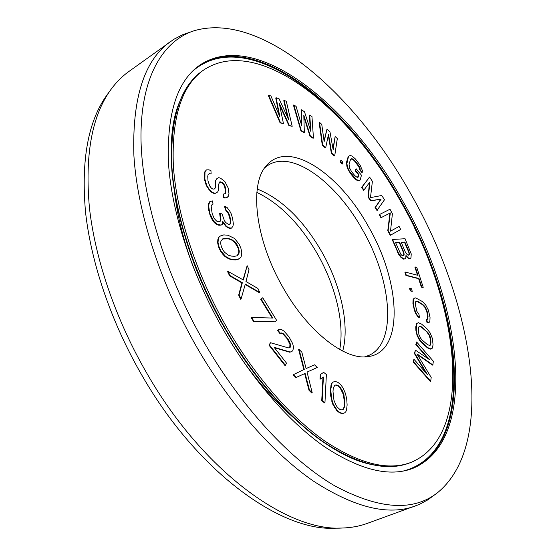 <?xml version="1.0" encoding="UTF-8"?>
<svg xmlns="http://www.w3.org/2000/svg" width="556" height="556" viewBox="0 0 556 556"><rect width="100%" height="100%" fill="white"/><g stroke="black" fill="none" stroke-linecap="round" stroke-linejoin="round"><path stroke-width="0.83" d="M229.656 210.87L227.154 207.59L225.048 206.22L225.715 209.41L228.863 213.511L230.031 216.896L230.768 222.497L230.191 224.082L228.975 224.846L225.722 222.49L224.45 220.836L222.094 214.004L220.086 213.275L220.934 219.578L220.329 221.177L218.577 221.761L216.541 221.045L214.095 218.348L212.135 213.407L211.176 206.422L212.17 204.399L213.059 204.128L212.392 200.904L209.737 201.696L208.611 205.484L209.695 213.136L213.747 221.274L217.222 224.325L221.149 225.09L222.386 224.318L222.713 221.42L226.535 226.382L228.669 227.738L231.505 228.134L232.929 226.243L233.36 224.019L232.623 218.425L231.178 213.775L229.656 210.87M227.244 328.29C255.482 377.079 291.546 417.945 325.281 441.381C359.947 464.135 388.616 471.099 411.287 462.279C476.422 434.806 458.596 301.734 401.342 202.648C350.12 109.303 258.971 33.958 204.177 69.667C181.819 85.026 171.54 117.003 173.347 165.598C176.488 213.469 196.129 274.282 227.244 328.29M283.226 287.89C254.815 239.212 248.893 183.139 266.922 165.056C289.328 139.361 339.667 174.014 368.364 226.445C400.897 281.996 404.643 352.33 367.982 356.632C345.269 360.517 308.107 332.008 283.226 287.89M279.647 105.147L288.932 125.628L292.192 126.295L286.284 101.22L284.13 100.483L288.675 119.707L279.049 98.753L276.11 97.752L279.897 116.92L270.918 95.986L268.673 95.222L280.488 122.674L283.449 123.592L279.258 103.249L289.301 125.399L292.192 126.295M284.13 100.483L283.768 100.712L287.813 117.83M276.11 97.752L275.748 97.988L279.133 115.134M268.673 95.222L268.312 95.458L280.12 122.904L283.449 123.592M223.665 193.995L223.255 194.239L223.477 197.734L224.965 198.082L226.883 197.575L228.655 195.934L228.961 193.356L228.12 187.872L224.805 181.423L220.732 178.33L218.737 177.635L216.84 178.657L215.95 180.325L215.401 187.81L214.47 188.922L212.983 189.144L211.419 188.192L209.793 186.065L208 181.013L207.749 176.356L208.146 174.362L209.605 173.597L211.127 173.993L210.932 170.546L208.903 169.823L206.401 169.927L204.99 171.846L204.865 179.081L206.714 185.315L208.938 188.95L211.092 191.403L213.699 192.981L215.707 193.071L217.632 191.987L218.522 190.284L218.647 184.217L219.967 181.708L222.47 182.709L224.019 184.224L225.757 188.609L225.583 193.495L223.665 193.995L223.887 197.491L225.375 197.839L227.293 197.324M216.84 178.657L215.547 180.575L215.374 186.045L214.991 188.053L214.234 188.957M208.139 174.41L209.202 173.854L211.127 173.993M206.401 169.927L204.587 172.096L204.212 174.667L204.455 179.331L206.304 185.572L210.682 191.653L213.289 193.231L215.297 193.321L217.632 191.987M219.724 182L222.059 182.959L223.616 184.474L224.735 186.823L225.569 192.313L225.18 193.731M209.737 201.696L208.695 203.51L208.215 208.152L210.328 216.187L213.323 221.517L215.13 223.373L218.835 225.277L221.149 225.09M222.629 222.171L226.118 226.626L229.246 228.328L231.505 228.134M225.048 206.22L224.631 206.464L225.305 209.654L228.446 213.754L230.163 219.696L230.351 222.734L229.774 224.318L228.954 224.839M220.086 213.275L219.669 213.518L220.517 219.822L219.961 221.302M212.038 204.559L213.059 204.128M220.482 235.939L218.619 237.391L217.882 239.337L217.611 242.666L218.522 246.774L220.398 250.958L222.991 254.502L225.117 256.663L229.121 258.922L231.699 259.735L235.883 259.965L239.525 258.568L240.887 257.31L241.561 255.364L241.77 252.07L240.838 248.059L239.01 243.994L234.437 238.406L227.995 235.251L223.79 234.896L220.482 235.939L219.043 237.148L218.306 239.094L218.035 242.423L218.946 246.53L220.822 250.714L225.548 256.427L229.552 258.686L232.123 259.499L236.307 259.728L239.525 258.568M293.804 104.938L293.45 105.16L300.886 130.764L303.965 132.662L304.334 132.439L303.805 115.245L310.429 136.192L313.452 138.048L311.958 116.51L309.727 115.092L310.887 131.577L304.479 111.742L301.456 109.817L301.755 125.913L296.112 106.411L293.804 104.938L301.248 130.542L304.334 132.439M303.854 116.746L310.067 136.408L313.091 138.27L313.452 138.048M309.727 115.092L309.372 115.307L310.408 130.09M301.456 109.817L301.095 110.039L301.366 124.558M319.512 122.362L319.151 122.577L322.285 145.206L325.329 147.917L325.691 147.701L328.526 134.274L331.724 153.088L334.719 155.756L337.325 138.548L335.129 136.554L333.155 149.71L329.965 131.862L326.998 129.166L324.134 141.634L321.764 124.412L319.512 122.362L322.647 144.991L325.691 147.701M328.311 135.303L331.369 153.296L334.364 155.965L334.719 155.756M335.129 136.554L332.974 148.716M326.998 129.166L324.016 140.793M340.891 160.1L340.286 162.178L342.121 164.117L342.482 163.916L342.718 162.046L340.891 160.1L340.647 161.97L342.482 163.916M356.271 168.857L355.736 170.755L358.87 174.57L358.168 177.128L357.55 177.663L354.832 175.64L351.677 171.797L349.488 167.836L349.078 164.333L350.454 159.621L351.17 158.807L352.136 158.724L354.832 160.767L357.939 164.583L360.086 168.475L360.17 169.837L362.234 172.36L362.317 170.372L360.093 165.132L355.36 158.912L351.983 156.021L350.231 155.548L349.168 155.93L348.355 157.056L346.854 163.763L348.223 168.892L349.453 171.248L356.139 179.386L359.468 180.853L360.163 179.991L361.463 175.203L356.271 168.857L355.916 169.059L355.381 170.956L358.509 174.772L357.473 177.621M351.003 158.995L353.004 159.586L354.478 160.969L358.877 166.779L359.815 170.032L361.88 172.562L362.234 172.36M349.168 155.93L348 157.265L346.61 161.956L346.826 166.098L347.861 169.094L350.766 173.924L353.936 177.774L357.362 180.644L359.468 180.853M369.504 182.542L368.051 197.005L370.595 200.855L380.784 199.291L375.05 207.583L376.954 210.46L384.516 199.729L381.729 195.497L370.484 197.616L372.395 181.319L369.587 177.051L362.019 187.143L363.937 190.041L369.886 182.02L368.406 196.803L370.956 200.66L381.138 199.104L375.411 207.388L377.309 210.265M369.587 177.051L361.657 187.337L363.575 190.242L363.937 190.041M406.116 256.385L408.021 258.151L410.064 258.512L410.981 257.734L411.231 253.897L405.074 238.739L392.599 239.448L397.999 252.243L401.098 256.969L403.864 258.936L405.192 258.811L405.762 258.206L405.956 255.44L408.382 257.97L410.425 258.331M392.599 239.448L392.237 239.636L399.027 255.086L402.481 258.658L403.503 259.117L405.192 258.811M379.658 214.449L379.296 214.637L380.936 217.743L389.958 213.108L387.775 230.684L390.242 235.341L400.702 229.468L399.097 226.431L390.5 231.192L392.404 213.775L389.992 209.223L379.658 214.449L381.298 217.556L390.312 212.92L388.137 230.497L390.604 235.153M399.097 226.431L390.5 231.185M405.282 272.079L404.914 272.259L405.936 275.47L418.64 278.695L421.372 287.139L422.852 287.494L423.22 287.32L416.764 267.38L415.276 266.977L417.987 275.359L405.282 272.079L406.304 275.289L419.009 278.514L421.74 286.959L423.22 287.32M415.276 266.977L414.915 267.158L417.528 275.241M409.932 288.057L409.563 288.237L410.224 290.871L412.232 291.407L411.572 288.772L409.932 288.057L410.592 290.698L412.232 291.407M415.749 301.519L416.59 301.13L417.862 301.456L422.928 304.563L425.548 307.517L427.203 311.666L428.037 316.239L427.682 319.207L426.765 319.116L427.328 322.195L428.912 322.682L429.878 321.438L430.038 317.448L428.405 310.151L425.667 304.896L422.379 301.54L415.707 297.877L414.15 298.231L413.136 299.42L412.913 303.388L414.526 310.797L417.32 316.169L419.134 317.712L419.509 317.532L418.96 314.432L416.875 311.346L415.353 304.466L415.749 301.519L417.486 301.637L422.56 304.737L425.18 307.69L426.827 311.84L427.661 316.413L427.376 319.179M426.765 319.116L426.389 319.29L426.952 322.369L428.912 322.682M418.411 322.702L416.673 323.516L415.77 326.838L415.923 330.639L417.181 335.88L420.197 341.238L427.404 347.841L430.532 349.126L432.227 348.251L433.061 344.859L432.38 338.409L430.087 332.835L426.855 328.686L421.552 324.078L418.411 322.702L417.056 323.342L416.416 324.607L416.305 330.466L416.764 333.169L417.563 335.706L420.579 341.064L427.786 347.667L430.914 348.959M413.942 359.245L413.157 361.942L430.295 381.43L430.692 381.256L431.199 377.441L416.91 353.838L432.86 364.938L433.353 361.247L416.604 341.954L416.229 344.386L429.482 359.628L415.346 350.106L414.839 353.414L427.425 374.605L413.942 359.245L413.553 361.768L430.692 381.256M417.375 354.61L432.471 365.104L432.86 364.938M416.604 341.954L415.839 344.56L428.19 358.759M415.346 350.106L414.449 353.588L425.896 372.867M247.142 265.698L243.389 280.002L228.064 271.439L230.017 275.567L242.34 282.698L239.115 294.882L241.068 299.031L245.314 284.081L259.805 292.491L257.901 288.467L245.954 281.524L249.032 269.709L247.142 265.698L243.069 279.821M228.064 271.439L227.64 271.675L229.586 275.804L241.909 282.928L238.684 295.111L240.637 299.26L241.068 299.031M245.196 284.491L259.381 292.72L259.805 292.491M279.307 329.201L277.986 330.285L280.168 333.093L281.697 332.974L283.442 333.829L287.556 338.43L289.495 341.627L290.364 344.129L290.593 346.499L290.162 347.34L288.439 347.91L270.536 342.732L269.382 344.88L285.402 365.306L286.5 363.124L274.101 347.291L289.968 351.969L291.476 351.809L292.755 350.676L293.596 347.597L292.72 343.712L289.057 336.922L284.095 331.209L281.927 329.798L279.307 329.201L277.555 330.5L279.737 333.308L281.266 333.19L283.011 334.038L287.118 338.646L289.933 344.338L289.773 347.465M270.536 342.732L268.944 345.095L284.957 365.521L285.402 365.306M274.455 347.736L289.53 352.177L291.476 351.809M262.752 297.759L261.188 299.135L272.808 318.053L251.639 317.469L254.029 321.347L275.123 321.827L276.645 320.388L262.752 297.759L260.757 299.357L272.231 318.032M251.639 317.469L251.201 317.691L253.592 321.57L275.123 321.827M323.661 372.353L320.277 374.508L320.013 379.248L323.411 377.065L322.174 400.549L324.954 402.69L326.379 374.515L323.661 372.353L320.708 374.306L320.444 379.053M322.98 377.357L321.729 400.744L324.509 402.885L324.954 402.69M299.079 349.439L298.648 349.648L303.847 369.552L293.123 374.8L295.952 377.559L304.667 373.604L309.011 390.305L311.784 393.009L312.222 392.807L307.044 372.075L317.219 367.495L314.529 364.812L306.113 368.572L301.832 352.17L299.079 349.439L304.285 369.351L293.568 374.598L296.39 377.357L305.105 373.403L309.449 390.103L312.222 392.807M333.294 381.993L331.633 383.279L330.278 389.853L330.618 395.65L332.891 404.511L336.748 410.536L339.494 412.76L342.142 413.671L344.678 412.83L345.881 411.662L346.596 409.598L347.125 404.97L346.735 399.229L345.512 393.627L343.031 387.893L340.71 384.676L338.02 382.438L335.407 381.451L333.294 381.993L332.064 383.084L330.716 389.659L331.696 398.965L333.329 404.316L337.186 410.349L339.931 412.573L342.579 413.483L344.678 412.83M395.636 242.701L399.215 242.479L403.461 252.514L403.864 254.127L403.371 255.663M401.23 242.346L404.476 242.145L408.695 252.09L409.098 253.689L408.625 255.211M419.106 326.316L421.302 327.074L426.619 331.675L429.149 335.212L430.372 339.424L430.566 343.219L429.795 345.484M222.678 238.976L228.259 238.837L231.261 239.733L234.938 242.645L238.149 248.136L238.844 251.479L238.621 253.453L236.919 255.829M334.761 385.384L335.615 385.072L337.791 385.781L340.043 387.747L343.455 394.663L344.449 403.218L344.261 406.811L342.746 409.633M339.723 349.495C344.706 322.98 335.47 285.464 317.261 253.626C300.025 223.95 279.897 203.545 256.858 192.411M342.725 351.093C349.842 324.975 340.786 285.026 321.556 251.458C303.006 219.627 281.565 198.819 257.233 189.033M264.837 167.676L268.576 164.93C292.998 149.842 336.595 182.834 362.477 229.697C391.626 279.842 397.596 342.711 369.017 355.34L364.639 356.869M280.12 122.904L280.488 122.674M288.932 125.628L289.301 125.399M404.837 241.964L409.049 251.91L409.39 254.599L408.827 255.19L407.305 254.773L405.4 252.202L401.168 242.194L404.476 242.145M403.58 255.642L401.759 255.253L400.779 254.231L395.566 242.541L399.576 242.291L403.823 252.327L404.149 255.044L403.58 255.642M414.526 298.051L413.511 299.246L413.184 300.865L414.102 307.829L415.957 313.097L417.702 315.989L419.509 317.532M430.754 339.257L430.949 343.045L430.059 345.478L427.647 344.783L422.275 340.196L420.816 338.486L418.911 334.545L418.307 328.526L419.245 326.143L421.684 326.893L428.426 333.19L430.302 337.061L430.754 339.257L430.372 339.424M228.676 238.593L231.685 239.49L235.362 242.409L236.96 244.494L238.566 247.9L239.268 251.242L239.045 253.216L237.217 255.767L234.681 256.281L231.428 256.094L228.384 255.239L224.624 252.306L222.977 250.179L221.337 246.697L220.649 243.292L220.906 241.304L222.824 238.788L225.409 238.329L228.259 238.837M307.044 372.075L317.219 367.495M333.009 391.646L333.225 388.081L334.788 385.336L336.046 384.877L338.222 385.586L341.877 389.617L343.886 394.475L344.88 403.024L344.692 406.624L343.177 409.452L341.919 409.967L339.723 409.313L337.436 407.346L336.005 405.255L333.961 400.299L333.009 391.646M300.886 130.764L301.248 130.542M310.067 136.408L310.429 136.192M322.285 145.206L322.647 144.991M331.369 153.296L331.724 153.088M340.286 162.178L340.647 161.97M357.362 180.644L357.716 180.443M355.777 179.588L356.139 179.386M353.936 177.774L354.297 177.572M350.766 173.924L351.121 173.715M349.092 171.456L349.453 171.248M347.861 169.094L348.223 168.892M346.826 166.098L347.18 165.89M346.492 163.971L346.854 163.763M346.61 161.956L346.965 161.754M348 157.265L348.355 157.056M359.815 170.032L360.17 169.837M359.732 168.67L360.086 168.475M358.877 166.779L359.232 166.585M357.584 164.784L357.939 164.583M354.478 160.969L354.832 160.767M353.004 159.586L353.359 159.384M351.781 158.933L352.136 158.724M357.807 177.322L358.168 177.128M358.509 174.772L358.87 174.57M355.381 170.956L355.736 170.755M380.784 199.291L381.138 199.104M375.05 207.583L375.411 207.388M370.595 200.855L370.956 200.66M368.051 197.005L368.406 196.803M361.657 187.337L362.019 187.143M380.936 217.743L381.298 217.556M389.958 213.108L390.312 212.92M387.775 230.684L388.137 230.497M406.304 256.657L406.665 256.476M403.503 259.117L403.864 258.936M402.481 258.658L402.843 258.47M400.737 257.15L401.098 256.969M399.027 255.086L399.396 254.898M397.63 252.431L397.999 252.243M409.028 258.603L409.39 258.422M408.021 258.151L408.382 257.97M408.695 252.09L409.049 251.91M409.028 254.78L409.39 254.599M409.098 253.689L409.459 253.501M403.788 255.232L404.149 255.044M403.864 254.127L404.226 253.939M403.461 252.514L403.823 252.327M399.215 242.479L399.576 242.291M421.372 287.139L421.74 286.959M418.64 278.695L419.009 278.514M405.936 275.47L406.304 275.289M410.224 290.871L410.592 290.698M417.32 316.169L417.702 315.989M415.575 313.278L415.957 313.097M414.526 310.797L414.901 310.616M413.727 308.01L414.102 307.829M412.913 303.388L413.289 303.208M412.809 301.039L413.184 300.865M413.136 299.42L413.511 299.246M426.952 322.369L427.328 322.195M427.696 318.247L428.071 318.074M427.661 316.413L428.037 316.239M426.827 311.84L427.203 311.666M426.125 309.616L426.494 309.435M425.18 307.69L425.548 307.517M423.992 306.064L424.36 305.89M422.56 304.737L422.928 304.563M417.486 301.637L417.862 301.456M416.215 301.31L416.59 301.13M429.156 348.876L429.545 348.709M427.404 347.841L427.786 347.667M422.025 343.26L422.407 343.087M420.197 341.238L420.579 341.064M418.71 339.042L419.092 338.868M417.181 335.88L417.563 335.706M416.375 333.343L416.764 333.169M415.923 330.639L416.305 330.466M415.77 326.838L416.152 326.664M416.034 324.78L416.416 324.607M416.673 323.516L417.056 323.342M430.566 343.219L430.949 343.045M429.927 337.235L430.302 337.061M429.149 335.212L429.531 335.046M428.05 333.364L428.426 333.19M426.619 331.675L426.994 331.501M421.302 327.074L421.684 326.893M419.898 326.309L420.273 326.129M430.309 344.817L430.692 344.65M414.449 353.588L414.839 353.414M415.839 344.56L416.229 344.386M413.157 361.942L413.553 361.768M223.477 197.734L223.887 197.491M225.569 192.313L225.979 192.07M225.347 188.859L225.757 188.609M224.735 186.823L225.138 186.573M223.616 184.474L224.019 184.224M222.059 182.959L222.47 182.709M221.045 182.326L221.455 182.083M215.297 193.321L215.707 193.071M213.289 193.231L213.699 192.981M210.682 191.653L211.092 191.403M208.528 189.2L208.938 188.95M206.304 185.572L206.714 185.315M205.129 182.576L205.539 182.326M204.455 179.331L204.865 179.081M204.212 174.667L204.622 174.417M204.587 172.096L204.99 171.846M209.202 173.854L209.605 173.597M214.991 188.053L215.401 187.81M215.374 186.045L215.777 185.794M215.165 182.563L215.575 182.319M215.547 180.575L215.95 180.325M224.965 198.082L225.375 197.839M213.323 221.517L213.747 221.274M215.13 223.373L215.554 223.13M211.899 219.182L212.316 218.932M210.328 216.187L210.752 215.943M209.278 213.379L209.695 213.136M208.215 208.152L208.632 207.902M208.194 205.734L208.611 205.484M208.695 203.51L209.112 203.267M220.517 219.822L220.934 219.578M220.211 216.11L220.628 215.867M229.774 224.318L230.191 224.082M230.351 222.734L230.768 222.497M230.163 219.696L230.573 219.46M229.621 217.132L230.031 216.896M228.446 213.754L228.863 213.511M227.056 211.475L227.467 211.231M225.305 209.654L225.715 209.41M216.798 224.568L217.222 224.325M218.835 225.277L219.259 225.034M224.346 224.798L224.763 224.554M226.118 226.626L226.535 226.382M228.252 227.974L228.669 227.738M229.246 228.328L229.663 228.085M237.954 259.409L238.378 259.172M235.883 259.965L236.307 259.728M231.699 259.735L232.123 259.499M229.121 258.922L229.552 258.686M227.474 258.151L227.904 257.914M225.117 256.663L225.548 256.427M222.991 254.502L223.422 254.266M220.398 250.958L220.822 250.714M218.522 246.774L218.946 246.53M217.611 242.666L218.035 242.423M217.882 239.337L218.306 239.094M218.619 237.391L219.043 237.148M231.261 239.733L231.685 239.49M224.992 238.573L225.409 238.329M238.621 253.453L239.045 253.216M238.844 251.479L239.268 251.242M238.149 248.136L238.566 247.9M236.543 244.73L236.96 244.494M234.938 242.645L235.362 242.409M238.684 295.111L239.115 294.882M241.909 282.928L242.34 282.698M229.586 275.804L230.017 275.567M253.592 321.57L254.029 321.347M260.757 299.357L261.188 299.135M268.944 345.095L269.382 344.88M290.156 346.708L290.593 346.499M289.933 344.338L290.364 344.129M289.064 341.843L289.495 341.627M287.118 338.646L287.556 338.43M285.395 336.415L285.826 336.206M283.011 334.038L283.442 333.829M281.266 333.19L281.697 332.974M279.737 333.308L280.168 333.093M277.555 330.5L277.986 330.285M289.53 352.177L289.968 351.969M309.011 390.305L309.449 390.103M304.667 373.604L305.105 373.403M295.952 377.559L296.39 377.357M293.123 374.8L293.568 374.598M303.847 369.552L304.285 369.351M321.729 400.744L322.174 400.549M320.277 374.508L320.708 374.306M330.278 389.853L330.716 389.659M330.618 395.65L331.049 395.455M330.549 386.92L330.98 386.726M330.883 385.28L331.313 385.086M331.633 383.279L332.064 383.084M342.142 413.671L342.579 413.483M339.494 412.76L339.931 412.573M336.748 410.536L337.186 410.349M334.364 407.263L334.802 407.068M332.891 404.511L333.329 404.316M331.828 401.369L332.266 401.182M331.258 399.159L331.696 398.965M344.261 406.811L344.692 406.624M344.449 403.218L344.88 403.024M344.15 398.742L344.581 398.555M343.455 394.663L343.886 394.475M341.447 389.812L341.877 389.617M340.043 387.747L340.474 387.553M337.791 385.781L338.222 385.586M335.615 385.072L336.046 384.877M223.908 330.695C252.931 380.818 289.996 422.775 324.635 446.822C360.218 470.154 389.638 477.326 412.899 468.333C480.259 439.998 461.64 303.034 402.975 201.467C350.461 105.758 256.705 27.918 200.09 64.913C177.19 80.717 166.668 113.57 168.503 163.485C171.728 212.663 191.91 275.178 223.908 330.695M193.981 30.795C163.29 40.81 141.391 76.179 140.974 134.781C140.717 193.328 164.277 273.538 205.178 344.213C242.499 408.528 291.184 460.326 334.434 485.659C378.803 509.498 413.191 511.826 437.607 492.644C497.655 443.195 472.482 301.998 411.572 195.267C356.445 95.632 262.64 10.453 193.981 30.795L182.5 34.792L173.882 39.274L128.672 71.641C122.07 76.374 116.121 82.385 110.818 89.669C91.851 115.863 84.727 155.27 89.446 207.888C95.222 259.569 115.94 320.207 147.305 374.091C203.67 471.954 287.758 531.612 342.065 528.033C351.065 527.776 359.385 526.254 367.023 523.481L419.266 504.445L427.835 499.858L437.607 492.644M170.365 41.624C144.247 60.18 132.092 98.169 133.899 155.59C137.36 212.253 160.489 284.45 197.491 348.39C230.962 405.97 273.747 453.911 313.647 481.253C354.589 507.691 388.484 515.947 415.339 506.016M110.818 89.669L107.03 94.923C88.133 121.027 80.968 160.107 85.541 212.163C91.149 263.287 111.534 323.147 142.503 376.315C198.131 472.843 281.447 531.724 335.595 528.2L342.065 528.033M204.177 69.667L202.829 70.591C180.429 85.978 170.108 117.962 171.867 166.543C174.966 214.394 194.565 275.157 225.653 329.11C253.863 377.851 289.926 418.661 323.668 442.055C358.349 464.767 387.045 471.703 409.758 462.87L411.287 462.279M202.829 70.591C180.262 86.145 169.865 118.219 171.616 166.807C174.688 214.658 194.252 275.359 225.305 329.249C176.328 245.676 159.655 149.251 179.192 102.86M409.758 462.87C386.83 471.752 358.015 464.823 323.307 442.103C289.53 418.717 253.494 377.941 225.305 329.249C267.269 402.655 326.476 454.787 369.782 464.156M193.634 268.013C183.682 241.297 177.308 216.02 174.521 192.195M241.624 358.988C258.06 382.292 275.317 401.821 293.415 417.577M403.037 471.092C473.239 453.286 464.517 327.213 413.998 226.799M192.251 71.502C246.579 23.609 345.707 101.991 400.063 200.375M199.423 65.386C256.281 29.419 349.453 106.884 401.738 202.134C460.132 303.263 478.751 439.435 412.135 468.625M174.563 192.466C177.364 216.249 183.744 241.478 193.69 268.159M293.214 417.382C275.164 401.64 257.942 382.139 241.54 358.863"/></g></svg>
